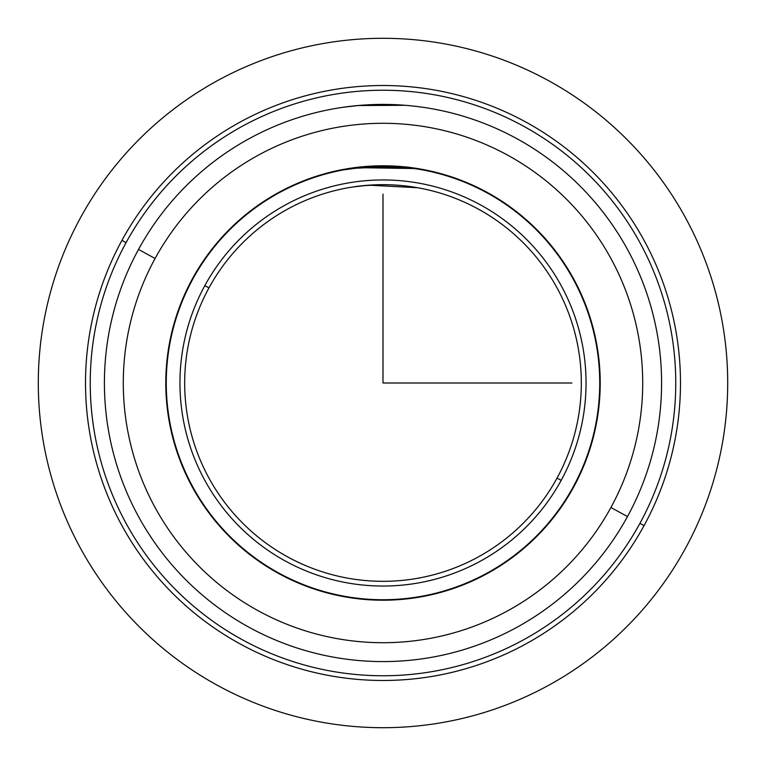 <?xml version="1.0" encoding="UTF-8"?>
<svg xmlns="http://www.w3.org/2000/svg" width="766" height="766" viewBox="0 0 766 766"><rect width="100%" height="100%" fill="white"/><g stroke="black" fill="none" stroke-linecap="round" stroke-linejoin="round"><path stroke-width="1.15" d="M422.554 107.23L417.709 106.579M411.074 167.61L403.251 166.739M383 165.791L362.749 166.739M355.233 167.572L348.291 168.587L397.248 166.26M344.576 169.219A217.209 217.209 0 0 0 192.381 278.862A217.209 217.209 0 0 1 487.138 192.381A217.209 217.209 0 0 1 573.619 487.138A217.209 217.209 0 0 0 421.424 169.219M354.926 167.61L417.709 168.587L368.752 166.26M368.532 166.27L354.792 167.63M397.468 166.27L410.835 167.582M573.619 487.138A217.209 217.209 0 0 1 278.862 573.619A217.209 217.209 0 0 1 192.381 278.862A217.209 217.209 0 0 0 278.862 573.619A217.209 217.209 0 0 0 573.619 487.138A217.209 217.209 0 0 0 487.138 192.381A217.209 217.209 0 0 0 192.381 278.862M644.062 525.62A297.476 297.476 0 0 0 525.62 121.938A297.476 297.476 0 0 0 121.938 240.38A297.476 297.476 0 0 0 240.38 644.062A297.476 297.476 0 0 0 644.062 525.62L639.916 523.36A292.756 292.756 0 0 0 523.36 126.084A292.756 292.756 0 0 0 126.084 242.64L121.938 240.38A297.476 297.476 0 0 1 525.62 121.938A297.476 297.476 0 0 1 644.062 525.62A297.476 297.476 0 0 1 240.38 644.062A297.476 297.476 0 0 1 121.938 240.38L126.084 242.64A292.756 292.756 0 0 0 242.64 639.916A292.756 292.756 0 0 0 639.916 523.36L644.062 525.62M126.084 242.64A292.756 292.756 0 0 1 523.36 126.084A292.756 292.756 0 0 1 639.916 523.36A292.756 292.756 0 0 1 242.64 639.916A292.756 292.756 0 0 1 126.084 242.64M138.512 249.438A278.594 278.594 0 0 0 249.438 627.488A278.594 278.594 0 0 0 627.488 516.562A278.594 278.594 0 0 1 249.438 627.488A278.594 278.594 0 0 1 138.512 249.438L155.086 258.487A259.703 259.703 0 0 0 258.487 610.914A259.703 259.703 0 0 0 610.914 507.513L627.488 516.562L610.914 507.513A259.703 259.703 0 0 0 507.513 155.086A259.703 259.703 0 0 0 155.086 258.487L138.512 249.438A278.594 278.594 0 0 1 516.562 138.512A278.594 278.594 0 0 1 627.488 516.562A278.594 278.594 0 0 0 516.562 138.512A278.594 278.594 0 0 0 138.512 249.438M610.914 507.513A259.703 259.703 0 0 1 258.487 610.914A259.703 259.703 0 0 1 155.086 258.487A259.703 259.703 0 0 1 507.513 155.086A259.703 259.703 0 0 1 610.914 507.513M346.538 106.8L357.99 105.536L405.319 105.306M405.741 105.335L404.783 105.258M368.858 104.77L367.977 104.808M359.35 105.411L343.446 107.23M412.817 186.933L403.136 185.707M383 184.683L362.864 185.707M353.183 186.933L348.291 187.737M360.681 167.419L355.204 168.051M383 166.27L403.251 167.208L383 166.27M410.758 168.051L419.261 169.315L410.873 168.06M422.554 169.899L417.853 169.085M352.791 186.99L368.255 185.228M368.906 185.18L417.709 187.737L368.906 185.18M405.319 167.419L364.52 167.055L343.446 169.899M208.955 287.92A198.317 198.317 0 0 1 478.08 208.955A198.317 198.317 0 0 1 557.045 478.08L561.191 480.339A203.038 203.038 0 0 0 480.339 204.809A203.038 203.038 0 0 0 204.809 285.661A203.038 203.038 0 0 0 285.661 561.191A203.038 203.038 0 0 0 561.191 480.339A203.038 203.038 0 0 1 285.661 561.191A203.038 203.038 0 0 1 204.809 285.661L208.955 287.92A198.317 198.317 0 0 0 287.92 557.045A198.317 198.317 0 0 0 557.045 478.08A198.317 198.317 0 0 0 478.08 208.955A198.317 198.317 0 0 0 208.955 287.92L204.809 285.661A203.038 203.038 0 0 1 480.339 204.809A203.038 203.038 0 0 1 561.191 480.339L557.045 478.08A198.317 198.317 0 0 1 287.92 557.045A198.317 198.317 0 0 1 208.955 287.92M368.283 185.228L352.676 187.009M192.793 279.092A216.74 216.74 0 0 0 279.092 573.207A216.74 216.74 0 0 0 573.207 486.908A216.74 216.74 0 0 1 279.092 573.207A216.74 216.74 0 0 1 192.793 279.092A216.74 216.74 0 0 1 486.908 192.793A216.74 216.74 0 0 1 573.207 486.908A216.74 216.74 0 0 0 486.908 192.793A216.74 216.74 0 0 0 192.793 279.092M348.291 169.066C321.672 172.111 395.447 161.75 417.709 169.066M383 194.124L383 383L571.876 383M727.7 383A344.7 344.7 0 0 1 383 727.7A344.7 344.7 0 0 1 38.3 383A344.7 344.7 0 0 1 383 38.3A344.7 344.7 0 0 1 727.7 383"/></g></svg>
